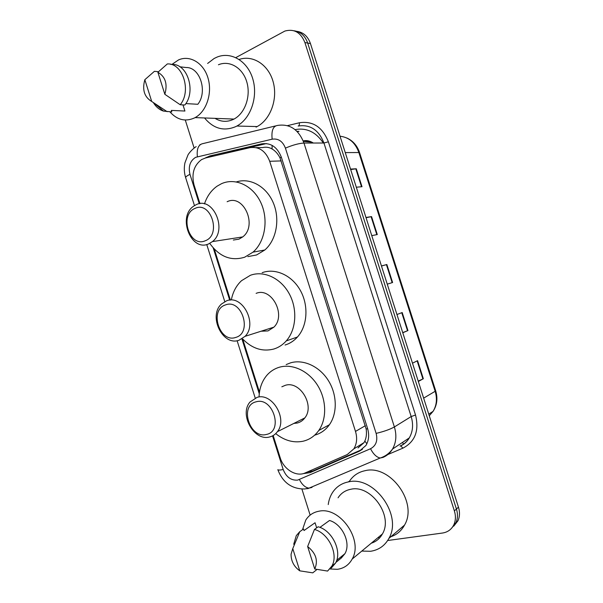 <?xml version="1.0" encoding="UTF-8"?>
<svg xmlns="http://www.w3.org/2000/svg" width="603" height="603" viewBox="0 0 603 603"><rect width="100%" height="100%" fill="white"/><g stroke="black" fill="none" stroke-linecap="round" stroke-linejoin="round"><path stroke-width="0.9" d="M273.174 435.539L280.176 457.7C283.553 469.277 296.209 477.169 305.11 472.963L347.275 454.541L353.825 448.873C356.87 443.808 357.428 437.989 355.491 431.416L269.699 161.287C265.644 150.931 259.049 146.393 249.921 147.675L205.51 157.978L201.583 159.584C193.842 165.403 191.332 173.875 194.053 184.985L199.955 203.656M358.009 447.931L364.061 442.602L364.853 441.034C366.375 437.544 366.812 433.549 366.172 429.042L279.95 157.745C277.893 153.757 275.262 150.825 272.059 148.964C269.179 147.268 266.036 146.8 262.637 147.562L256.094 147.622M214.284 249.054L230.406 300.106M242.715 339.067L259.478 392.154M303.121 473.649L310.115 472.631L359.29 451.225L365.908 445.489C368.893 440.484 369.435 434.771 367.536 428.334L281.375 157.27C277.35 147.042 270.792 142.572 261.694 143.861L209.927 155.913L205.201 158.054M210.289 156.87L266.436 143.567M235.848 57.594L284.887 31.055C294.121 28.575 300.784 32.404 304.892 42.542L454.376 510.914C455.891 515.889 455.74 520.464 453.908 524.633C451.587 529.404 447.78 532.2 442.489 533.037L387.669 540.514M310.146 515.113L301.915 489.063M194.121 148.006L185.279 120.027M293.978 30.768C300.498 31.665 305.073 35.758 307.681 43.054L456.426 509.022C457.933 513.975 457.783 518.52 455.958 522.673L451.715 528.085L455.958 522.673C457.783 518.52 457.933 513.975 456.426 509.022L307.681 43.054C305.073 35.758 300.498 31.665 293.978 30.768M362.426 449.356L312.851 470.973L307.153 472.066M296.797 31.333C303.294 32.23 307.847 36.301 310.447 43.552L458.453 507.153C459.961 512.075 459.803 516.605 457.986 520.736L453.765 526.125M418.218 381.126L423.336 378.729L418.331 381.48M412.497 363.194L417.562 360.662L423.336 378.729M365.968 217.464L371.554 216.598L377.29 234.559L371.765 235.63M350.524 169.081L356.283 168.78L362.004 186.704L356.313 187.216M402.729 332.6L407.96 330.572L402.781 332.758M396.955 314.517L402.193 312.542L407.96 330.572M381.443 265.938L386.862 264.521L392.606 282.521L387.254 284.141M381.473 266.029L386.862 264.521M350.667 169.541L356.283 168.78M366.059 217.736L371.554 216.598M207.636 63.451L214.178 58.461L217.095 57.074C231.205 51.24 247.825 61.242 252.906 79.294C258.159 97.264 250.569 118.723 236.881 126.035L235.788 126.607C223.841 131.582 213.432 128.695 204.553 117.962M171.863 64.461L178.556 59.901C190.066 54.76 203.806 63.119 208.088 78.322C212.512 93.45 206.362 111.57 195.116 117.608L194.573 117.902C185.362 122.002 177.131 119.974 169.865 111.804M218.429 64.77C229.615 59.976 242.836 67.868 246.853 82.159C251.014 96.374 244.939 113.394 234.009 119.07L233.482 119.341C227.15 122.281 221 121.957 215.022 118.354M185.83 103.588L197.829 104.281C207.862 91.762 200.045 67.091 186.191 67.521L179.89 66.812M157.888 72.277C165.441 76.694 167.755 84.036 164.838 94.294L157.888 72.277L167.325 63.948C182.769 62.802 191.701 91.03 180.222 104.749L184.827 105.012C196.284 91.385 187.412 63.353 172.021 64.483L170.619 64.325M164.838 94.294L180.222 104.749M182.98 104.907L184.917 111.042L171.335 110.402L171.802 111.894L163.541 111.103C159.418 109.799 156.034 106.98 153.381 102.646M239.165 59.448C253.011 54.647 268.689 64.815 273.234 82.129C277.93 99.367 270.385 119.598 257.134 126.57L256.056 127.12M151.715 101.47C144.336 97.045 142.052 89.787 144.848 79.694L151.715 101.47L167.152 111.683M144.848 79.694L154.413 71.327L158.423 71.734M205.231 240.77C189.455 247.991 178.933 214.615 195.018 208.412C210.892 200.505 221.791 234.989 205.231 240.77M208.6 243.936C191.204 251.964 177.29 217.261 193.427 206.309L196.201 204.673C212.957 195.998 227.949 229.864 212.429 241.599L208.6 243.936M233.346 240.039L238.961 239.15L242.708 236.919C257.896 225.673 243.514 193.435 227.127 201.741M204.462 203.927C207.01 196.276 211.216 190.367 217.072 186.191L221.429 183.727C235.253 177.38 252.943 185.513 260.798 202.533C268.772 219.469 265.116 241.705 253.011 252.144L244.675 257.21C231.145 261.31 219.59 256.81 210.002 243.718M236.421 181.91C250.155 177.433 266.473 186.455 273.332 202.932C280.289 219.349 276.385 240.062 264.815 249.989L256.561 254.971L247.848 256.614M235.743 337.416C219.522 343.356 208.962 309.852 225.484 304.922C241.795 298.304 252.747 332.931 235.743 337.416M239.007 340.258C222.605 346.393 207.982 315.949 221.467 304.04L226.562 300.837C242.331 294.076 257.941 323.751 245.067 336.331L239.007 340.258M261.091 331.22L267.996 330.926L273.92 327.135C286.515 315.052 271.508 286.84 256.117 293.367M231.394 299.616C232.946 291.867 236.316 285.566 241.501 280.712L250.396 275.285C263.73 270.325 280.576 277.983 289.101 293.51C297.694 308.97 296.344 329.615 286.252 340.914C282.701 344.886 278.533 347.599 273.732 349.054C262.411 351.896 252.084 348.557 242.738 339.052M262.169 272.692C275.367 267.8 291.995 275.285 300.377 290.488C308.842 305.631 307.462 325.876 297.46 336.994C293.947 340.899 289.817 343.574 285.068 345.014M266.375 434.462C249.71 439.12 239.105 405.48 256.071 401.832C272.835 396.518 283.832 431.288 266.375 434.462M269.541 436.979C253.938 441.471 238.954 414.299 250.049 401.99L257.044 397.392C272.036 392.297 287.933 418.784 277.403 431.673C275.352 434.446 272.729 436.21 269.541 436.979M293.849 423.419L297.151 423.057C300.256 422.296 302.812 420.585 304.817 417.917C315.12 405.502 299.827 380.365 285.219 385.355L281.842 386.794M259.079 396.525C259.456 388.113 262.049 381.051 266.85 375.322C270.31 371.35 274.516 368.644 279.475 367.197C292.402 363.458 308.532 370.883 317.532 385.249C326.57 399.578 327.022 418.791 318.776 430.474C314.683 436.173 309.392 439.768 302.91 441.26C293.495 443.069 284.495 440.567 275.903 433.768M286.161 364.581L290.706 362.802C303.49 359.094 319.409 366.33 328.258 380.395C337.152 394.415 337.567 413.259 329.389 424.753C325.56 430.075 320.645 433.542 314.638 435.178M328.236 504.568C328.839 500.053 330.278 496.035 332.547 492.5C336.331 486.787 341.63 483.252 348.444 481.895C373.807 475.428 402.827 515.135 388.905 538.404C384.82 545.79 378.661 550.087 370.446 551.293L361.8 551.067M379.679 537.853L377.991 537.62M348.293 481.925L349.552 481.081C353.275 475.511 358.476 472.043 365.147 470.679C389.983 464.235 418.188 502.435 404.523 525.1C401.131 531.288 396.133 535.298 389.53 537.137M302.465 529.781L305.796 520.027C308.894 515.188 313.281 512.249 318.957 511.216C339.843 506.286 363.647 540.017 352.167 559.064C348.873 565.003 343.929 568.418 337.333 569.315L329.886 568.961M338.057 497.807C341.064 493.179 345.308 490.337 350.788 489.274C370.905 484.322 393.54 515.769 382.415 533.949C379.852 538.569 376.144 541.652 371.282 543.197M335.848 562.441L341.381 557.956L341.027 556.833M319.929 527.384L329.517 520.472C342.361 524.113 351.248 543.152 344.924 553.682L341.381 557.956M307.651 546.529C315.987 553.237 318.346 560.73 314.743 569.006L307.651 546.529L314.442 529.449C328.612 533.127 338.811 554.421 331.876 566.074L327.595 571.071L314.743 569.006M314.442 529.449L318.165 526.773C332.276 530.406 342.414 551.534 335.502 563.134L331.235 568.109M293.714 544.268L296.284 535.645L299.751 531.688L303.535 529.027L304.018 530.542L315.06 522.748L316.673 527.844M299.774 570.837C293.94 566.609 291.038 561.069 291.068 554.217L292.772 548.617L299.774 570.837L312.746 572.85L316.447 569.91L316.274 569.345M292.772 548.617L299.751 531.688M281.337 157.157L279.95 157.745M272.059 148.964L272.134 145.383M367.649 428.695L366.172 429.042M208.94 157.179L209.03 156.803M366.85 443.778L364.853 441.034M281.217 160.911L269.699 161.287M365.373 425.68L355.491 431.416M272.556 435.871L283.191 469.541C286.206 477.048 291.023 480.568 297.641 480.116L370.528 448.738C376.053 445.745 377.923 440.627 376.129 433.384L285.415 148.127C282.732 141.283 278.307 138.298 272.157 139.18L195.636 157.33C190.043 160.88 188.159 166.556 189.975 174.35L199.261 203.754M185.679 177.742L185.649 177.644C185.581 176.86 187.02 175.759 189.975 174.35M312.03 487.42L308.992 488.144C305.261 487.593 302.065 484.729 299.42 479.566M287.48 125.643L299.352 122.771C312.814 120.706 322.492 127.045 328.371 141.795L415.527 415.022C419.326 430.663 415.143 441.697 402.97 448.127L385.86 455.371M304.892 42.542L310.447 43.552M454.376 510.914L458.453 507.153M272.157 139.18C271.275 130.715 273.053 126.133 277.508 125.439C289.749 123.555 298.575 129.419 303.98 143.039L323.947 143.017C318.723 129.886 310.123 124.226 298.146 126.042C299.163 125.869 299.57 124.783 299.352 122.771M197.377 156.712C196.54 148.715 198.508 144.321 203.264 143.522L275.481 125.929M199.812 144.78L200.362 144.524M308.487 488.483L306.535 488.731M285.415 148.127C292.659 145.059 298.847 143.363 303.98 143.039L394.385 426.947L411.171 416.552L323.947 143.017L328.371 141.795M376.129 433.384C383.817 431.567 389.907 429.426 394.385 426.947C396.827 435.155 396.209 442.519 392.53 449.047C390.201 452.906 387.043 455.687 383.063 457.398L380.199 458.016C376.596 457.285 373.378 454.195 370.528 448.738M400.038 446.039C403.927 444.358 407.01 441.645 409.294 437.906C412.897 431.575 413.522 424.459 411.171 416.552L415.527 415.022M213.191 247.856L229.698 300.151M242.052 339.278L259.267 393.797M402.97 448.127L400.671 445.903C404.387 444.155 407.259 441.486 409.294 437.906L392.53 449.047C389.334 453.403 385.219 456.388 380.199 458.016L308.992 488.144L304.681 488.98C291.762 489.056 282.807 482.619 277.825 469.662C278.179 470.212 279.973 470.174 283.191 469.541M296.962 131.318L298.99 131.356L297.377 131.74M403.663 444.019L402.344 442.519M213.145 155.838L209.927 155.913M264.777 143.853L261.694 143.861M361.883 449.604L359.29 451.225M312.851 470.973L310.115 472.631M323.306 143.017C315.949 132.004 306.535 127.542 295.071 129.622M345.263 152.597L359.546 152.536L435.675 390.767L435.155 391.287L358.793 152.325C355.242 142.662 348.994 137.288 340.032 136.218M429.268 415.738L433.067 411.367C436.662 405.412 437.356 398.719 435.155 391.287L423.645 398.131M310.394 141.471L303.43 141.464M303.392 141.366L311.902 142.157M392.161 282.656L386.41 264.642M376.83 234.65L371.094 216.688M361.529 186.742L355.808 168.825M407.522 330.746L401.756 312.708M422.914 378.94L417.14 360.873M364.061 442.602L353.825 448.873M208.05 157.391L206.158 157.428M196.163 146.627C192.297 148.979 188.483 153.773 187.978 154.956L184.925 162.885C183.915 167.905 184.156 172.827 185.649 177.644L194.468 205.593M453.908 524.633L457.986 520.736M206.754 244.524L224.776 301.613M237.115 340.703L255.212 398.025M435.675 390.767C437.929 398.342 437.062 405.208 433.067 411.367L428.756 414.125M346.68 137.936C352.876 140.703 357.164 145.572 359.546 152.536M303.219 140.914C306.445 140.107 309.829 140.808 313.364 143.032M195.116 117.608L234.009 119.07M236.881 126.035L257.134 126.57M154.353 103.324L163.541 111.103M253.011 252.144L264.815 249.989M212.429 241.599L242.708 236.919M286.252 340.914L297.46 336.994M245.067 336.331L273.92 327.135M318.776 430.474L329.389 424.753M277.403 431.673L304.817 417.917M336.693 560.338L344.924 553.682M331.876 566.074L335.502 563.134M352.167 559.064L382.415 533.949M388.905 538.404L404.523 525.1"/></g></svg>
